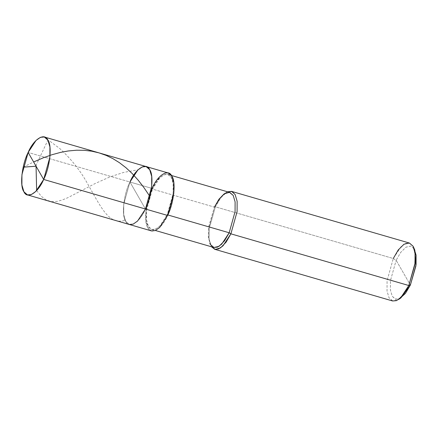<?xml version="1.0" encoding="UTF-8"?>
<svg xmlns="http://www.w3.org/2000/svg" width="438" height="438" viewBox="0 0 438 438"><rect width="100%" height="100%" fill="white"/><g stroke="black" fill="none" stroke-linecap="round" stroke-linejoin="round"><path stroke-width="0.33" stroke-dasharray="2.19 1.64" d="M151.422 230.903L147.841 227.776L145.827 220.987L145.865 210.656L152.068 188.433L129.938 182.005L123.735 204.228L123.697 214.56L125.711 221.349L129.292 224.475L125.711 221.349L123.697 214.56L123.735 204.228L129.938 182.005L145.471 209.025L129.938 182.005L28.141 152.435L129.938 182.005C123.658 194.182 121.337 215.819 125.711 221.349C129.018 229.189 139.886 222.411 145.471 209.025C139.886 222.411 129.018 229.189 125.711 221.349C121.337 215.819 123.658 194.182 129.938 182.005L137.844 169.999L142.23 166.9L146.117 166.56M414.189 248.866L410.778 246.057L405.933 247.196L400.655 252.469L396.144 260.271L410.379 285.039L396.144 260.271L393.28 258.502L215.359 206.818L214.417 207.108L152.457 189.112L152.068 188.433C145.788 200.609 143.467 222.247 147.841 227.776C151.148 235.617 162.016 228.839 167.601 215.452L167.212 214.779C161.907 227.492 151.581 233.93 148.444 226.484C144.283 221.234 146.489 200.681 152.457 189.112L146.56 210.224L146.527 220.04L148.444 226.484L151.844 229.452L155.534 229.129L159.7 226.189L167.212 214.779L167.825 214.954L167.212 214.779L167.601 215.452M129.938 182.005L145.471 209.025L129.938 182.005L152.068 188.433L159.974 176.426L164.359 173.328L168.247 172.988M213.804 247.454L210.404 244.486L208.488 238.037L208.526 228.22L214.417 207.108L208.674 226.944L208.335 236.536L210.53 244.946L208.953 237.796L209.315 227.7L215.359 206.818L209.156 229.041L209.118 239.372L211.527 246.791L210.53 244.946M392.634 300.972L389.053 297.845L387.039 291.056L387.077 280.725L393.28 258.502L387.077 280.725L387.039 291.056L389.053 297.845L392.93 301.043L398.492 299.548M400.918 297.895L395.821 299.269L392.267 296.334L390.422 290.115L390.455 280.643L396.144 260.271L390.455 280.643L390.422 290.115L392.267 296.334L395.35 299.138L399.741 298.596M152.068 188.433L152.457 189.112C157.762 176.394 168.082 169.955 171.225 177.406C175.386 182.657 173.174 203.21 167.212 214.779L173.103 193.667L173.141 183.851L171.225 177.406L167.825 174.434L164.135 174.762L159.963 177.702L152.457 189.112L214.417 207.108L221.929 195.698L226.096 192.758L229.786 192.435M214.417 207.108L215.359 206.818L220.111 198.545L225.679 192.791L227.508 191.773L221.004 197.357L215.359 206.818L393.28 258.502L401.186 246.495L405.572 243.397L409.459 243.057M393.28 258.502L396.144 260.271L400.688 252.425L405.999 247.152L410.86 246.079L414.249 248.976L414.808 250.087M35.828 165.81L47.162 141.688C47.561 138.917 49.675 141.364 51.153 142.104L59.88 148.63C71.131 158.95 80.285 170.513 87.337 183.325C101.704 208.504 108.942 225.214 124.885 220.336M36.639 190.563L41.506 196.47L46.089 199.947L51.377 201.639L57.345 201.354L62.267 199.98L67.698 197.757L95.298 183.445L109.861 176.941L123.5 172.457L137.521 169.856M23.187 167.163L33.622 161.972M151.844 229.452L155.446 230.503M167.825 174.434L171.428 175.479M224.223 193.782L225.679 192.791"/><path stroke-width="0.66" d="M44.32 136.99L40.433 137.329L36.047 140.428L28.141 152.435C33.726 139.054 44.594 132.276 47.901 140.116C52.275 145.64 49.954 167.278 43.674 179.454L49.877 157.231L49.916 146.9L47.901 140.116L44.32 136.99L168.247 172.988L171.822 176.114L173.842 182.898L173.804 193.229L167.601 215.452L145.471 209.025L151.674 186.802L151.712 176.47L149.692 169.681L146.117 166.56L149.692 169.681L151.712 176.47L151.674 186.802L145.471 209.025C151.751 196.848 154.072 175.211 149.692 169.681C146.391 161.846 135.523 168.625 129.938 182.005C135.523 168.625 146.391 161.846 149.692 169.681C154.072 175.211 151.751 196.848 145.471 209.025L137.565 221.037L133.179 224.13L129.292 224.475L133.179 224.13L137.565 221.037L145.471 209.025L43.674 179.454C38.09 192.84 27.222 199.619 23.915 191.778C19.54 186.249 21.862 164.611 28.141 152.435L43.674 179.454L167.601 215.452L159.695 227.464L155.309 230.558L151.422 230.903L27.495 194.905L31.383 194.56L35.768 191.466L43.674 179.454L28.141 152.435L21.938 174.658L21.9 184.989L23.915 191.778L27.495 194.905M209.829 243.331L210.404 244.486L213.919 247.486L218.956 246.37L224.464 240.911L229.173 232.775L167.825 214.954L229.173 232.775L230.892 233.837L408.813 285.521L410.379 285.039L416.067 264.667L416.1 255.195L414.189 248.866M171.428 175.479L229.786 192.435L233.186 195.403L235.102 201.852L235.069 211.663L229.173 232.775L221.666 244.185L217.5 247.131L213.804 247.454L155.446 230.503M399.741 298.596L405.451 293.389L410.379 285.039L400.918 297.895L398.492 299.548L404.06 293.794L408.813 285.521L230.892 233.837L237.095 211.614L237.133 201.283L235.113 194.499L231.538 191.373L227.508 191.773L231.97 191.521L235.113 194.499L237.133 201.283L237.095 211.614L230.892 233.837L226.123 242.137L220.533 247.886L215.315 249.419L211.527 246.791L214.713 249.288L218.6 248.943L222.986 245.849L230.892 233.837L229.173 232.775L235.069 211.663L235.102 201.852L233.186 195.403L229.507 192.364L224.223 193.782L218.934 199.246L214.417 207.108M231.538 191.373L409.459 243.057L413.039 246.178L415.054 252.967L415.016 263.298L408.813 285.521L400.907 297.528L396.521 300.627L392.634 300.972L214.713 249.288M146.117 166.56L142.23 166.9L137.844 169.999L129.938 182.005M167.601 215.452C173.881 203.276 176.202 181.639 171.822 176.114C168.52 168.274 157.653 175.052 152.068 188.433M413.642 247.393L414.808 250.087L415.919 265.899L410.379 285.039L408.813 285.521L414.857 264.645L415.213 254.544L413.642 247.393L413.039 246.178L409.338 243.019L404.033 244.196L398.241 249.945L393.28 258.502M36.047 165.794L36.639 190.563M35.839 166.237L23.187 167.163M33.622 161.972L43.154 157.855L51.75 154.789L60.57 152.386L68.224 150.973L76.541 150.218L84.167 150.3L91.673 151.181L99.004 152.873L106.106 155.375L112.916 158.655L119.399 162.668L126.013 167.759L132.177 173.519L138.298 180.314L143.878 187.535L149.626 196.043"/></g></svg>
